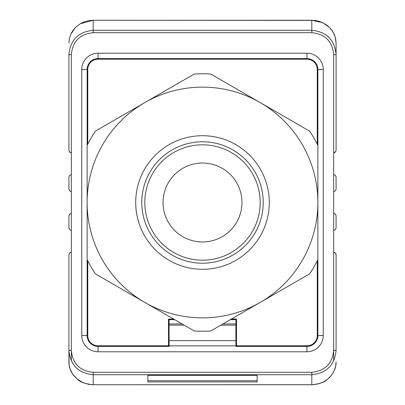 <?xml version="1.0" encoding="UTF-8"?>
<svg xmlns="http://www.w3.org/2000/svg" width="405" height="405" viewBox="0 0 405 405"><rect width="100%" height="100%" fill="white"/><g stroke="black" fill="none" stroke-linecap="round" stroke-linejoin="round"><path stroke-width="0.61" d="M68.916 215.835L69.625 214.118L71.346 213.41L69.625 214.118L68.916 215.835L68.931 228.253L69.625 229.701L71.346 230.41L69.625 229.701L68.916 227.98M70.759 252.34L69.488 253.13L68.916 254.699L68.916 361.928C68.911 367.082 70.672 371.815 74.186 376.129C78.864 380.077 78.747 383.044 93.201 384.75L88.599 384.325L82.605 382.457L77.026 378.943L72.829 374.347L70.242 369.37L69.093 364.677L68.916 350.36C70.333 365.138 78.428 373.258 93.201 374.721L93.201 384.74L312.974 384.715L318.482 383.859L322.395 382.457L326.268 380.249L329.523 377.526L332.171 374.347L334.13 370.894L335.644 366.257L336.084 361.928C336.089 367.082 334.327 371.815 330.814 376.129C326.136 380.077 326.253 383.044 311.799 384.75L311.799 374.721C326.572 373.258 334.667 365.138 336.084 350.36L336.084 254.699L335.35 252.958L333.654 252.269L333.654 230.41L335.375 229.701L336.084 227.98L336.069 215.566L335.173 213.936L333.654 213.41L335.375 214.118L336.084 215.835M257.15 381.94L257.15 375.379L147.85 375.379L147.85 381.94L257.15 381.94M336.084 254.699L335.947 253.884M335.497 253.11L334.986 252.664M334.965 252.654L334.363 252.376M334.241 252.34L333.654 252.269L333.654 350.36L336.084 350.36M336.084 227.98L335.375 229.701L333.654 230.41L333.654 191.59L335.375 190.882L336.084 189.165L335.375 190.882L333.654 191.59L333.654 174.59L335.375 175.299L336.069 176.747L336.084 189.165M334.241 152.66L333.654 152.731L333.654 174.59L335.375 175.299L336.084 177.02M336.084 54.64L336.084 43.072L336.084 54.64L333.654 54.64L333.654 152.731L335.35 152.042L336.084 150.301L336.084 54.64C334.667 39.862 326.572 31.742 311.799 30.279L311.799 20.26L92.33 20.275L88.786 20.64L84.215 21.88L80.114 23.854L75.477 27.474L72.697 30.846L70.683 34.521L69.392 38.566L68.916 43.072L69.412 38.475L70.769 34.324L75.411 27.535L80.149 23.824L93.201 20.25L93.201 30.279C78.428 31.742 70.333 39.862 68.916 54.64L68.916 150.301L69.65 152.042L71.346 152.731L71.346 174.59L69.625 175.299L68.916 177.02L69.625 175.299L71.346 174.59L71.346 350.36C72.622 363.67 79.906 370.98 93.201 372.301L93.201 374.721L311.799 374.721L311.799 372.301C325.093 370.98 332.378 363.67 333.654 350.36L333.654 360.976M311.799 20.25L322.719 22.685L329.422 27.368L332.94 31.838L335.203 36.971L336.084 43.072L335.608 38.566L334.317 34.521L332.302 30.846L329.523 27.474L327.351 25.55L322.906 22.786L318.548 21.156L314.452 20.397L93.201 20.25M336.084 150.301L335.947 151.116M335.497 151.89L334.986 152.336M334.965 152.346L334.363 152.624M68.916 150.301L69.052 151.116M69.503 151.89L70.014 152.336M70.035 152.346L70.637 152.624M70.759 152.66L71.346 152.731L71.346 54.64L68.916 54.64M68.916 177.02L68.931 189.434L69.827 191.064L71.346 191.59L69.625 190.882L68.916 189.165M257.15 375.379L257.15 380.73L147.85 380.73L147.85 375.379M68.916 254.699L69.052 253.884M69.503 253.11L70.014 252.664M70.035 252.654L70.637 252.376M169.103 323.939L182.103 323.939M222.897 323.939L235.897 323.939M235.897 346.407L306.939 346.407L306.939 345.799L236.505 345.799L235.897 346.407L235.897 319.677L230.278 319.677M174.722 319.677L169.103 319.677L169.103 346.407L98.061 346.407L98.061 351.788L306.939 351.788A16.311 16.311 0 0 0 323.251 335.477L323.251 69.523A16.311 16.311 0 0 0 306.939 53.212L98.061 53.212A16.311 16.311 0 0 0 81.749 69.523L81.749 335.477A16.311 16.311 0 0 0 98.061 351.788M306.939 345.799A10.322 10.322 0 0 0 317.262 335.477L317.869 335.477A10.93 10.93 0 0 1 306.939 346.407A10.93 10.93 0 0 0 317.869 335.477L317.869 259.605A128.729 128.729 0 0 1 309.638 273.861L210.732 330.966A128.729 128.729 0 0 1 194.268 330.966L95.362 273.861A128.729 128.729 0 0 1 87.131 259.605L87.131 145.395A128.729 128.729 0 0 1 95.362 131.139L194.268 74.034A128.729 128.729 0 0 1 210.732 74.034L309.638 131.139A128.729 128.729 0 0 1 317.869 145.395L317.869 69.523A10.93 10.93 0 0 0 306.939 58.593L98.061 58.593L98.061 59.201L306.939 59.201L306.939 53.212M98.061 59.201A10.322 10.322 0 0 0 87.738 69.523L87.131 69.523A10.93 10.93 0 0 1 98.061 58.593A10.93 10.93 0 0 0 87.131 69.523L87.131 335.477A10.93 10.93 0 0 0 98.061 346.407A10.93 10.93 0 0 1 87.131 335.477L81.749 335.477M87.738 260.815L87.738 335.477A10.322 10.322 0 0 0 98.061 345.799L168.495 345.799L169.103 346.407M235.897 319.677L236.505 319.069L231.331 319.069M168.495 345.799L168.495 319.069L169.103 319.677M164.855 93.444A115.369 115.369 0 0 1 317.869 202.5A115.369 115.369 0 0 1 202.5 317.869A115.369 115.369 0 0 1 164.855 93.444A115.369 115.369 0 0 1 317.869 202.5A115.369 115.369 0 0 1 202.5 317.869A115.369 115.369 0 0 1 164.855 93.444M263.22 202.5A60.72 60.72 0 0 0 202.5 141.78A60.72 60.72 0 0 0 141.78 202.5A60.72 60.72 0 0 0 202.5 263.22A60.72 60.72 0 0 0 263.22 202.5M164.855 190.649A39.467 39.467 0 0 1 241.967 202.5A39.467 39.467 0 0 1 202.5 241.967A39.467 39.467 0 0 1 164.855 190.649M317.869 259.605L317.869 145.395M144.818 202.5A57.682 57.682 0 0 0 202.5 260.182A57.682 57.682 0 0 0 260.182 202.5A57.682 57.682 0 0 0 202.5 144.818A57.682 57.682 0 0 0 144.818 202.5M93.201 372.301L311.799 372.301M333.654 54.64C332.378 41.33 325.093 34.02 311.799 32.699L311.799 30.279L93.201 30.279L93.201 32.699C79.906 34.02 72.622 41.33 71.346 54.64M311.799 32.699L93.201 32.699M71.346 360.976L71.346 350.36L68.916 350.36M317.262 144.185L317.262 69.523L317.869 69.523A10.93 10.93 0 0 0 306.939 58.593M173.669 319.069L168.495 319.069M236.505 345.799L236.505 319.069M317.262 335.477L317.262 260.815M317.262 69.523A10.322 10.322 0 0 0 306.939 59.201M87.738 69.523L87.738 144.185M87.738 335.477L87.131 335.477M98.061 345.799L98.061 346.407M169.103 325.154L184.209 325.154M220.791 325.154L235.897 325.154M317.869 69.523L323.251 69.523M98.061 58.593L98.061 53.212M87.131 69.523L81.749 69.523M306.939 346.407L306.939 351.788M169.103 345.845L235.897 345.845M317.869 335.477L323.251 335.477M93.201 384.74L311.799 384.75M169.103 340.62L235.897 340.62M202.5 269.295A66.795 66.795 0 0 1 143.046 172.064A66.795 66.795 0 0 1 269.295 202.5A66.795 66.795 0 0 1 202.5 269.295"/></g></svg>
